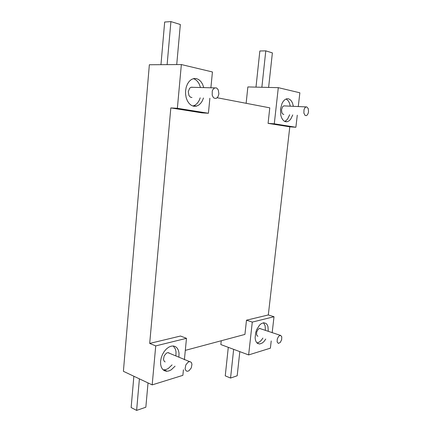 <?xml version="1.0" encoding="UTF-8"?>
<svg xmlns="http://www.w3.org/2000/svg" width="432" height="432" viewBox="0 0 432 432"><rect width="100%" height="100%" fill="white"/><g stroke="black" fill="none" stroke-linecap="round" stroke-linejoin="round"><path stroke-width="0.65" d="M191.959 97.519L190.399 97.151L188.957 95.526L188.266 91.676L189.637 88.22L191.041 87.269L192.251 87.205M214.067 98.096L213.284 97.405L212.204 95.207L212.252 91.087L212.728 89.867L214.191 88.171L215.989 87.82L216.864 88.187L218.263 89.883L218.889 93.825L218.171 96.374L216.729 98.064L215.849 98.437L214.067 98.096M200.21 97.853L199.076 100.667L197.37 103.216L195.275 105.046L192.856 106.045M193.428 78.629L195.421 79.537L197.51 81.389L199.195 83.965L200.48 87.518M192.337 87.226L192.623 87.313M203.483 97.983L202.354 100.813L200.642 103.372L198.547 105.214L196.198 106.202L193.757 106.261L191.381 105.386L189.238 103.61L187.477 101.056L186.224 97.891L185.582 94.333L185.587 90.628L186.251 87.048L187.526 83.84L189.319 81.243L191.495 79.434L193.903 78.532L196.366 78.586L198.72 79.585L200.81 81.448L202.489 84.035L203.769 87.599M209.876 98.242L208.413 113.26L177.368 108.292L181.354 64.552L212.436 71.96L210.892 87.788M184.442 359.251L186.484 338.321L155.731 345.908L152.183 384.88L123.401 371.309L149.353 64.746L181.354 64.552M152.183 384.88L182.876 375.349L183.422 369.765M217.15 97.74L269.784 107.843L268.083 123.374L274.288 123.806L278.3 87.658L299.862 92.794L298.28 106.493M246.137 103.307L247.855 86.935L278.3 87.658M184.394 359.764L184.437 359.332M175.063 366.185L171.202 369.841L168.788 370.964L166.433 371.25L164.306 370.667L162.545 369.252L161.282 367.092L160.618 364.338L160.591 361.168L161.217 357.82L162.448 354.532L164.192 351.529L166.325 349.029L168.691 347.204L171.126 346.172L173.459 345.989L175.538 346.669L177.228 348.143L178.411 350.314L179.021 353.03L178.918 356.967M252.283 322.094L246.488 320.188L268.315 314.95L274.012 316.732L252.283 322.094L248.638 354.926L220.844 344.558L221.243 340.756M155.731 345.908L149.688 343.424L180.49 336.031L186.484 338.321M274.012 316.732L272.16 332.77M271.22 340.94L270.383 348.17L248.638 354.926M274.288 123.806L295.882 127.262L297.275 115.187M295.882 127.262L289.796 126.824L268.083 123.374M268.315 314.95L289.796 126.824M292.75 114.934L290.682 119.205L289.159 120.782L287.361 121.689L285.768 121.765L284.132 121.09L282.679 119.669L281.524 117.596L280.741 115.009L280.503 109.021L282.047 103.367L283.37 101.174L284.942 99.614L286.648 98.798L288.371 98.771L289.996 99.527L291.411 101.012L292.518 103.113L293.355 106.267M246.488 320.188L244.928 334.417L185.312 350.368M265.766 339.061L264.017 341.485L262.337 342.981L259.681 344.002L257.494 343.397L256.311 342.122L255.496 340.238L255.118 337.873L255.733 332.375L256.684 329.632L259.551 325.118L261.257 323.654L263.682 322.747L266.069 323.444L267.208 324.761L267.975 326.651L268.272 331.225M208.413 113.26L201.938 112.865L170.824 107.919L149.688 343.424M177.368 108.292L170.824 107.919M263.498 322.769L265.113 325.712L265.421 330.275M262.915 338.078L261.16 340.492L259.486 341.977L256.991 342.976M173.275 345.973L175.403 349.099L176.018 351.805L175.921 355.73M172.071 364.9L168.21 368.539L165.796 369.646L163.177 369.9M165.148 361.93L164.198 361.265L163.49 359.44L164.165 355.828L166.471 353.111L167.902 352.636L169.036 352.885M286.135 98.955L288.306 100.888L289.424 102.978L290.266 106.121M289.672 114.755L287.604 119.016L286.076 120.582L284.623 121.381M283.835 114.426L282.874 114.145L281.907 112.833L281.529 109.663L282.587 106.763L283.786 105.878L284.45 105.856M305.073 115.403L303.863 113.071L304.015 109.674L304.868 107.822L306.05 106.909L306.698 106.882L308.221 108.518L308.545 111.748L307.973 113.87L306.925 115.306L306.288 115.641L305.073 115.403M257.877 336.339L256.592 334.93L256.678 332.024L258.093 329.341L259.373 328.498L260.345 328.579M280.541 335.318L281.772 336.755L281.653 339.709L280.26 342.457L278.397 343.413L277.15 341.993L277.263 339.017L278.672 336.247L280.541 335.318M239.814 351.632L237.184 375.77L230.558 378.049L225.25 375.862L228.29 347.333M233.653 349.337L230.558 378.049M189.896 361.589L191.295 362.372L191.965 364.235L191.273 367.918L188.995 370.742L187.51 371.282L186.44 371.061L185.35 369.706L185.117 368.658L185.819 364.932L188.125 362.102L189.896 361.589M268.618 87.426L272.381 52.893L265.788 50.857L259.843 50.992L255.998 87.129M139.401 378.853L136.62 410.4L131.144 407.543L133.866 376.24M148.03 382.919L145.838 407.225L136.62 410.4M160.963 64.676L164.673 22.027L170.915 21.6L180.338 24.505L176.726 64.579M167.119 64.638L170.915 21.6M261.868 87.269L265.788 50.857M259.681 344.002L257.121 343.1M167.071 371.255L164.079 369.932M196.657 106.083L193.385 105.91M287.361 121.689L284.953 121.532M191.041 87.269L214.796 87.89M283.786 105.878L306.05 106.909M167.902 352.636L189.551 361.589M259.659 328.45L280.217 335.308"/></g></svg>
